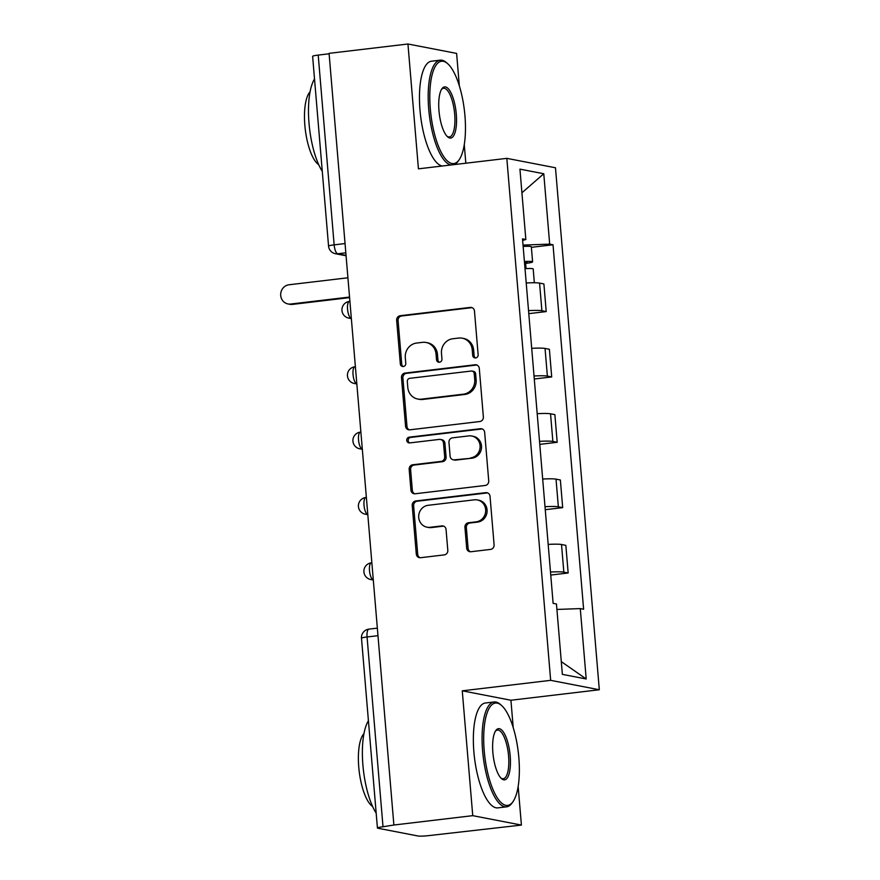 <?xml version="1.0" encoding="UTF-8"?>
<svg xmlns="http://www.w3.org/2000/svg" width="880" height="880" viewBox="0 0 880 880"><rect width="100%" height="100%" fill="white"/><g stroke="black" fill="none" stroke-linecap="round" stroke-linejoin="round"><path stroke-width="1.32" d="M475.662 357.951A2.904 2.728 -79.1 0 0 478.137 354.75L474.474 311.058A4.147 3.894 -79.1 0 0 470.239 307.406L400.213 315.711A4.147 3.894 -79.1 0 0 396.66 320.287L400.334 363.979A2.904 2.728 -79.1 0 0 403.293 366.531A2.904 2.728 -79.1 0 0 405.779 363.33L405.306 357.676A13.266 12.474 -79.1 0 1 416.647 343.046L422.488 342.353A13.266 12.474 -79.1 0 1 426.107 342.485A13.266 12.474 -79.1 0 1 436.04 354.035L436.513 359.689A2.904 2.728 -79.1 0 0 439.483 362.241A2.904 2.728 -79.1 0 0 441.958 359.04L441.485 353.386A13.266 12.474 -79.1 0 1 452.826 338.756L458.667 338.063A13.266 12.474 -79.1 0 1 462.286 338.195A13.266 12.474 -79.1 0 1 472.219 349.745L472.692 355.399A2.904 2.728 -79.1 0 0 475.662 357.951M466.675 548.086A4.147 3.894 -79.1 0 0 470.91 551.738L490.556 549.406A4.147 3.894 -79.1 0 0 494.098 544.83L490.028 496.309A4.147 3.894 -79.1 0 0 485.793 492.657L415.767 500.962A4.147 3.894 -79.1 0 0 412.214 505.538L416.295 554.059A4.147 3.894 -79.1 0 0 420.53 557.711L444.257 554.895A4.147 3.894 -79.1 0 0 447.81 550.319L446.061 529.551A4.147 3.894 -79.1 0 0 441.826 525.899L430.056 527.296A11.088 10.428 -79.1 0 1 427.031 527.186A11.088 10.428 -79.1 0 1 418.704 515.922A11.088 10.428 -79.1 0 1 428.208 505.296L474.309 499.829A11.088 10.428 -79.1 0 1 477.345 499.939A11.088 10.428 -79.1 0 1 485.672 511.203A11.088 10.428 -79.1 0 1 476.157 521.829L468.479 522.742A4.147 3.894 -79.1 0 0 464.937 527.318L466.675 548.086L468.094 548.361A4.147 3.894 -79.1 0 0 470.503 551.76M550.66 680.339L462.264 690.822L472.747 815.661L393.877 825.022L329.076 53.35L407.946 44L418.429 168.839L506.825 158.356L550.66 680.339L599.313 689.755L555.478 167.772L506.825 158.356M479.82 421.52A4.147 3.894 -79.1 0 0 483.362 416.944L479.292 368.423A4.147 3.894 -79.1 0 0 475.057 364.771L405.02 373.076A4.147 3.894 -79.1 0 0 401.478 377.652L405.559 426.173A4.147 3.894 -79.1 0 0 409.794 429.825L479.82 421.52M484.66 432.366L488.73 480.887A4.147 3.894 -79.1 0 1 485.188 485.463L415.162 493.768A4.147 3.894 -79.1 0 1 410.927 490.116L409.178 469.348A4.147 3.894 -79.1 0 1 412.72 464.772L441.122 461.406A4.147 3.894 -79.1 0 0 444.675 456.83L443.509 443.058A4.147 3.894 -79.1 0 0 439.274 439.406L409.706 442.915A2.904 2.728 -79.1 0 1 406.736 439.934A2.904 2.728 -79.1 0 1 409.222 437.162L480.425 428.714A4.147 3.894 -79.1 0 1 484.66 432.366M472.747 815.661L521.411 825.077L428.824 835.604A8.448 0.825 175.2 0 1 418.066 836L377.916 828.234A8.448 0.825 175.2 0 1 377.421 828.003L361.493 638.231A8.448 0.825 -4.8 0 1 367.07 636.977L383.009 826.749A8.448 0.825 175.2 0 0 377.421 828.003M465.828 163.218L464.266 144.606M459.327 85.8L456.61 53.405L407.946 44M513.216 727.595L510.928 700.238L599.313 689.755M521.411 825.077L518.155 786.401M393.877 825.022L383.009 826.749M345.048 243.562L334.147 244.86A8.448 0.825 -4.8 0 0 328.559 246.114L312.62 56.342A8.448 0.825 -4.8 0 1 318.208 55.088L334.147 244.86A8.448 2.772 83.2 0 0 337.689 253.781L346.038 255.398M329.109 53.79L318.208 55.088M528.539 310.64A19.437 1.914 -4.8 0 1 541.893 310.739L539.572 283.096A19.437 1.914 175.2 0 0 526.218 282.997M539.572 283.096L543.895 283.932L546.216 311.586L528.792 313.643M541.893 310.739L546.216 311.586M534.281 378.994L551.705 376.937L549.384 349.283L545.05 348.447A19.437 1.914 175.2 0 0 531.707 348.348M534.028 376.002A19.437 1.914 -4.8 0 1 547.371 376.101L551.705 376.937M539.77 444.356L557.194 442.288L554.873 414.634L550.539 413.798A19.437 1.914 175.2 0 0 537.196 413.699M539.517 441.353A19.437 1.914 -4.8 0 1 552.86 441.452L557.194 442.288M545.259 509.707L562.683 507.639L560.362 479.985L556.028 479.149A19.437 1.914 175.2 0 0 542.685 479.05M545.006 506.704A19.437 1.914 -4.8 0 1 558.349 506.803L562.683 507.639M550.748 575.058L568.161 572.99L565.84 545.347L561.517 544.511A19.437 1.914 175.2 0 0 548.174 544.412M550.495 572.055A19.437 1.914 -4.8 0 1 563.838 572.154L568.161 572.99M522.643 240.449L525.844 239.514L519.937 169.136L543.774 173.745L549.681 244.123L523.039 245.091M556.908 609.444L580.283 608.597L583.616 609.235L553.014 244.772L549.681 244.123M580.283 608.597L586.201 678.975L562.364 674.366L556.457 603.988L553.124 603.339L522.511 238.876L525.844 239.514M462.264 690.822L510.928 700.238M531.377 247.335L553.014 244.772M543.774 173.745L521.928 192.786M561.297 661.628L586.201 678.975M475.596 357.962A2.904 2.728 -79.1 0 1 474.111 355.674L473.638 350.02A13.266 12.474 -79.1 0 0 463.705 338.47L462.286 338.195M426.107 342.485L427.526 342.76A13.266 12.474 -79.1 0 1 437.459 354.31L437.932 359.964A2.904 2.728 -79.1 0 0 439.417 362.252M472.065 307.659A4.147 3.894 -79.1 0 0 471.658 307.681L401.621 315.986A4.147 3.894 -79.1 0 0 398.079 320.562L401.753 364.254A2.904 2.728 -79.1 0 0 403.238 366.542M476.883 365.024A4.147 3.894 -79.1 0 0 476.476 365.046L406.439 373.351A4.147 3.894 -79.1 0 0 402.897 377.927L406.978 426.448A4.147 3.894 -79.1 0 0 409.376 429.847M474.221 373.593A2.904 2.728 -79.1 0 0 471.262 371.041L409.783 378.323A2.904 2.728 -79.1 0 0 407.308 381.524L407.803 387.486A13.266 12.474 -79.1 0 0 417.736 399.036A13.266 12.474 -79.1 0 0 421.366 399.168L463.375 394.185A13.266 12.474 -79.1 0 0 474.727 379.555L474.221 373.593L475.64 373.868A2.904 2.728 -79.1 0 0 473.473 371.338L472.054 371.063M417.736 399.036L419.155 399.311A13.266 12.474 -79.1 0 0 422.785 399.443L421.366 399.168M475.64 373.868L476.146 379.83A13.266 12.474 -79.1 0 1 464.794 394.46L422.785 399.443M440.407 439.45L441.826 439.725A4.147 3.894 -79.1 0 1 444.928 443.333L446.094 457.105A4.147 3.894 -79.1 0 1 442.541 461.681L414.139 465.047A4.147 3.894 -79.1 0 0 410.597 469.623L412.346 490.391A4.147 3.894 -79.1 0 0 414.755 493.79M482.251 428.967A4.147 3.894 -79.1 0 0 481.844 428.989L410.641 437.426A2.904 2.728 -79.1 0 0 409.651 442.915M470.602 457.908A11.088 10.428 -79.1 0 0 480.106 447.293A11.088 10.428 -79.1 0 0 471.779 436.018A11.088 10.428 -79.1 0 0 468.754 435.908L452.507 437.844A4.147 3.894 -79.1 0 0 448.965 442.409L450.12 456.192A4.147 3.894 -79.1 0 0 454.355 459.833L472.01 458.183A11.088 10.428 -79.1 0 0 481.525 447.568A11.088 10.428 -79.1 0 0 473.198 436.293L471.779 436.018M453.222 459.8L454.641 460.075A4.147 3.894 -79.1 0 0 455.774 460.108L454.355 459.833M472.01 458.183L455.774 460.108M477.345 499.939L478.764 500.214A11.088 10.428 -79.1 0 1 487.091 511.478A11.088 10.428 -79.1 0 1 477.576 522.104L469.898 523.017A4.147 3.894 -79.1 0 0 466.345 527.593L468.094 548.361M427.031 527.186L428.45 527.461A11.088 10.428 -79.1 0 0 431.475 527.571L430.056 527.296M443.652 526.152A4.147 3.894 -79.1 0 0 443.245 526.174L431.475 527.571M487.619 492.91A4.147 3.894 -79.1 0 0 487.212 492.932L417.186 501.237A4.147 3.894 -79.1 0 0 413.633 505.813L417.714 554.334A4.147 3.894 -79.1 0 0 420.123 557.733M525.019 268.642A10.56 1.034 -4.8 0 1 533.192 268.972L534.347 282.755M347.919 277.783L289.014 284.768A9.713 9.13 -79.1 0 0 280.687 294.074A9.713 9.13 -79.1 0 0 287.98 303.941A9.713 9.13 -79.1 0 0 290.631 304.04L349.536 297.055M524.469 262.097L527.12 262.306L524.535 262.966M524.414 261.525A10.56 1.034 -4.8 0 1 532.598 261.844A10.56 1.034 -4.8 0 1 525.624 263.417L526.053 268.587M523.149 246.444A10.56 1.034 -4.8 0 1 531.333 246.763L532.598 261.844M349.591 297.616L292.479 304.392A9.713 9.13 100.9 0 1 289.828 304.293L287.98 303.941M524.557 263.219L525.624 263.417M430.331 109.12A51.535 16.885 83.2 0 0 459.151 159.775A51.535 16.885 83.2 0 0 464.948 115.808A51.535 16.885 83.2 0 0 447.766 63.767A51.535 16.885 83.2 0 0 430.331 109.12M459.151 159.775L458.238 161.084A52.811 17.303 -96.8 0 1 454.344 164.582M450.934 164.989A52.811 17.303 -96.8 0 1 428.725 109.175A52.811 17.303 -96.8 0 1 440.231 60.17A52.811 17.303 -96.8 0 1 446.578 62.711L447.766 63.767M438.988 110.792A25.773 8.437 -96.8 0 1 441.892 88.803A25.773 8.437 -96.8 0 1 456.291 114.136A25.773 8.437 -96.8 0 1 447.579 136.807A25.773 8.437 -96.8 0 1 438.988 110.792M446.985 136.224A24.497 8.03 83.2 0 0 449.339 136.939A24.497 8.03 83.2 0 0 454.685 114.191A24.497 8.03 83.2 0 0 443.564 88.275A24.497 8.03 83.2 0 0 441.441 89.518M322.289 171.391A52.811 17.303 -96.8 0 1 309.023 123.365A52.811 17.303 -96.8 0 1 314.523 78.98M318.725 164.703A38.016 12.452 -96.8 0 1 304.865 125.411A38.016 12.452 -96.8 0 1 310.079 91.828M442.222 166.023A52.811 17.303 -96.8 0 1 420.002 110.209A52.811 17.303 -96.8 0 1 431.519 61.204L440.231 60.17M484.231 750.915A51.535 16.885 83.2 0 0 513.04 801.581A51.535 16.885 83.2 0 0 518.837 757.603A51.535 16.885 83.2 0 0 501.655 705.562A51.535 16.885 83.2 0 0 484.231 750.915M513.04 801.581L512.138 802.879A52.811 17.303 -96.8 0 1 506.561 806.839A52.811 17.303 -96.8 0 1 482.614 750.97A52.811 17.303 -96.8 0 1 494.131 701.965A52.811 17.303 -96.8 0 1 500.467 704.506L501.655 705.562M492.877 752.587A25.773 8.437 -96.8 0 1 495.781 730.598A25.773 8.437 -96.8 0 1 510.191 755.931A25.773 8.437 -96.8 0 1 501.479 778.602A25.773 8.437 -96.8 0 1 492.877 752.587M500.874 778.019A24.497 8.03 83.2 0 0 503.228 778.734A24.497 8.03 83.2 0 0 508.574 755.997A24.497 8.03 83.2 0 0 497.464 730.07A24.497 8.03 83.2 0 0 495.341 731.313M376.178 813.186A52.811 17.303 -96.8 0 1 362.912 765.171A52.811 17.303 -96.8 0 1 368.423 720.775M372.614 806.498A38.016 12.452 -96.8 0 1 358.765 767.206A38.016 12.452 -96.8 0 1 363.968 733.623M506.561 806.839L497.849 807.873A52.811 17.303 -96.8 0 1 473.891 752.004A52.811 17.303 -96.8 0 1 485.408 702.999L494.131 701.965M345.829 252.824L337.689 253.781A8.448 7.942 -79.1 0 1 335.379 253.704L346.071 255.772M558.349 506.803L556.028 479.149M552.86 441.452L550.539 413.798M547.371 376.101L545.05 348.447M563.838 572.154L561.517 544.511M349.69 301.444A8.448 2.772 83.2 0 0 349.404 301.433A8.448 2.772 83.2 0 0 347.6 309.705A8.448 2.772 83.2 0 0 351.098 318.197A8.448 7.942 100.9 0 1 348.788 318.12L351.351 318.615M355.179 366.795A8.448 2.772 83.2 0 0 354.893 366.784A8.448 2.772 83.2 0 0 353.089 375.056A8.448 2.772 83.2 0 0 356.587 383.548A8.448 7.942 100.9 0 1 354.277 383.471L356.84 383.966M360.668 432.146A8.448 2.772 83.2 0 0 360.371 432.135A8.448 2.772 83.2 0 0 358.578 440.418A8.448 2.772 83.2 0 0 362.076 448.899A8.448 7.942 100.9 0 1 359.766 448.822L362.329 449.317M366.157 497.497A8.448 2.772 83.2 0 0 365.86 497.486A8.448 2.772 83.2 0 0 364.067 505.769A8.448 2.772 83.2 0 0 367.565 514.261A8.448 7.942 100.9 0 1 365.255 514.173L367.818 514.668M371.646 562.848A8.448 2.772 83.2 0 0 371.349 562.837A8.448 2.772 83.2 0 0 369.545 571.12A8.448 2.772 83.2 0 0 373.054 579.612A8.448 7.942 100.9 0 1 370.744 579.524L373.296 580.019M377.971 635.679L367.07 636.977A8.448 2.772 83.2 0 1 368.907 629.134A8.448 8.448 0 0 0 361.493 638.231M369.204 629.145A8.448 2.772 83.2 0 0 368.907 629.134L377.344 628.133M473.638 350.02L472.219 349.745M437.932 359.964L436.513 359.689M437.459 354.31L436.04 354.035M401.753 364.254L400.334 363.979M398.079 320.562L396.66 320.287M401.621 315.986L400.213 315.711M471.658 307.681L470.239 307.406M474.111 355.674L472.692 355.399M406.978 426.448L405.559 426.173M402.897 377.927L401.478 377.652M406.439 373.351L405.02 373.076M476.476 365.046L475.057 364.771M464.794 394.46L463.375 394.185M476.146 379.83L474.727 379.555M412.346 490.391L410.927 490.116M410.597 469.623L409.178 469.348M414.139 465.047L412.72 464.772M442.541 461.681L441.122 461.406M446.094 457.105L444.675 456.83M444.928 443.333L443.509 443.058M410.641 437.426L409.222 437.162M481.844 428.989L480.425 428.714M466.345 527.593L464.937 527.318M469.898 523.017L468.479 522.742M477.576 522.104L476.157 521.829M443.245 526.174L441.826 525.899M417.714 554.334L416.295 554.059M413.633 505.813L412.214 505.538M417.186 501.237L415.767 500.962M487.212 492.932L485.793 492.657M292.479 304.392L290.631 304.04M349.899 301.367L349.404 301.433A8.448 8.448 0 0 0 348.788 318.12M355.388 366.718L354.893 366.784A8.448 8.448 0 0 0 354.277 383.471M360.877 432.08L360.371 432.135A8.448 8.448 0 0 0 359.766 448.822M366.366 497.431L365.86 497.486A8.448 8.448 0 0 0 365.255 514.173M371.855 562.782L371.349 562.837A8.448 8.448 0 0 0 370.744 579.524M328.559 246.114A8.448 8.448 0 0 0 335.379 253.704"/></g></svg>
